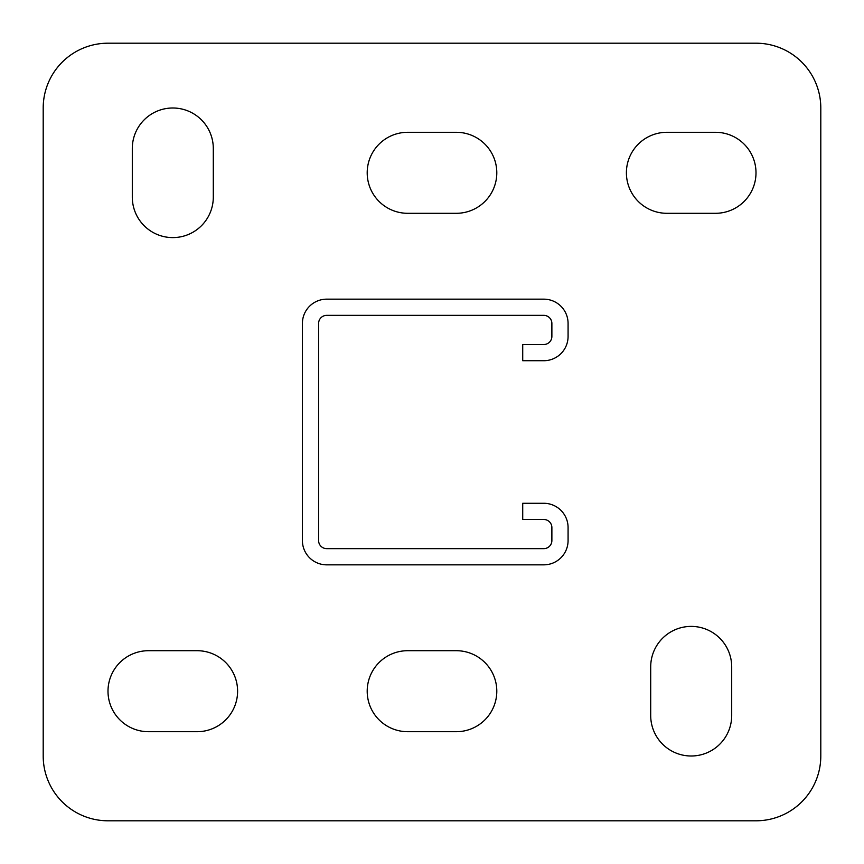 <?xml version="1.0" encoding="UTF-8"?>
<svg xmlns="http://www.w3.org/2000/svg" width="864" height="864" viewBox="0 0 864 864"><rect width="100%" height="100%" fill="white"/><g stroke="black" fill="none" stroke-linecap="round" stroke-linejoin="round"><path stroke-width="1.3" d="M691.2 756A40.5 40.5 0 0 0 731.7 715.5L731.7 666.9A40.5 40.5 0 0 0 691.2 626.4A40.5 40.5 0 0 0 650.7 666.9L650.7 715.5A40.5 40.5 0 0 0 691.2 756M172.8 237.6A40.5 40.5 0 0 0 213.3 197.1L213.3 148.5A40.5 40.5 0 0 0 172.8 108A40.5 40.5 0 0 0 132.3 148.5L132.3 197.1A40.5 40.5 0 0 0 172.8 237.6M756 43.2L108 43.2A64.8 64.8 0 0 0 43.2 108L43.2 756A64.8 64.8 0 0 0 108 820.8L756 820.8A64.8 64.8 0 0 0 820.8 756L820.8 108A64.8 64.8 0 0 0 756 43.2M456.3 731.7A40.5 40.5 0 0 0 496.8 691.2A40.5 40.5 0 0 0 456.3 650.7L407.7 650.7A40.5 40.5 0 0 0 367.2 691.2A40.5 40.5 0 0 0 407.7 731.7L456.3 731.7M197.1 731.7A40.5 40.5 0 0 0 237.6 691.2A40.5 40.5 0 0 0 197.1 650.7L148.5 650.7A40.5 40.5 0 0 0 108 691.2A40.5 40.5 0 0 0 148.5 731.7L197.1 731.7M456.3 213.3A40.5 40.5 0 0 0 496.8 172.8A40.5 40.5 0 0 0 456.3 132.3L407.7 132.3A40.5 40.5 0 0 0 367.2 172.8A40.5 40.5 0 0 0 407.7 213.3L456.3 213.3M715.5 213.3A40.5 40.5 0 0 0 756 172.8A40.5 40.5 0 0 0 715.5 132.3L666.9 132.3A40.5 40.5 0 0 0 626.4 172.8A40.5 40.5 0 0 0 666.9 213.3L715.5 213.3M543.78 519.48L522.72 519.48L522.72 503.28L543.78 503.28A24.3 24.3 0 0 1 568.08 527.58L568.08 540.54A24.3 24.3 0 0 1 543.78 564.84L326.7 564.84A24.3 24.3 0 0 1 302.4 540.54L302.4 323.46A24.3 24.3 0 0 1 326.7 299.16L543.78 299.16A24.3 24.3 0 0 1 568.08 323.46L568.08 336.42A24.3 24.3 0 0 1 543.78 360.72L522.72 360.72L522.72 344.52L543.78 344.52A8.1 8.1 0 0 0 551.88 336.42L551.88 323.46A8.1 8.1 0 0 0 543.78 315.36L326.7 315.36A8.1 8.1 0 0 0 318.6 323.46L318.6 540.54A8.1 8.1 0 0 0 326.7 548.64L543.78 548.64A8.1 8.1 0 0 0 551.88 540.54L551.88 527.58A8.1 8.1 0 0 0 543.78 519.48"/></g></svg>
